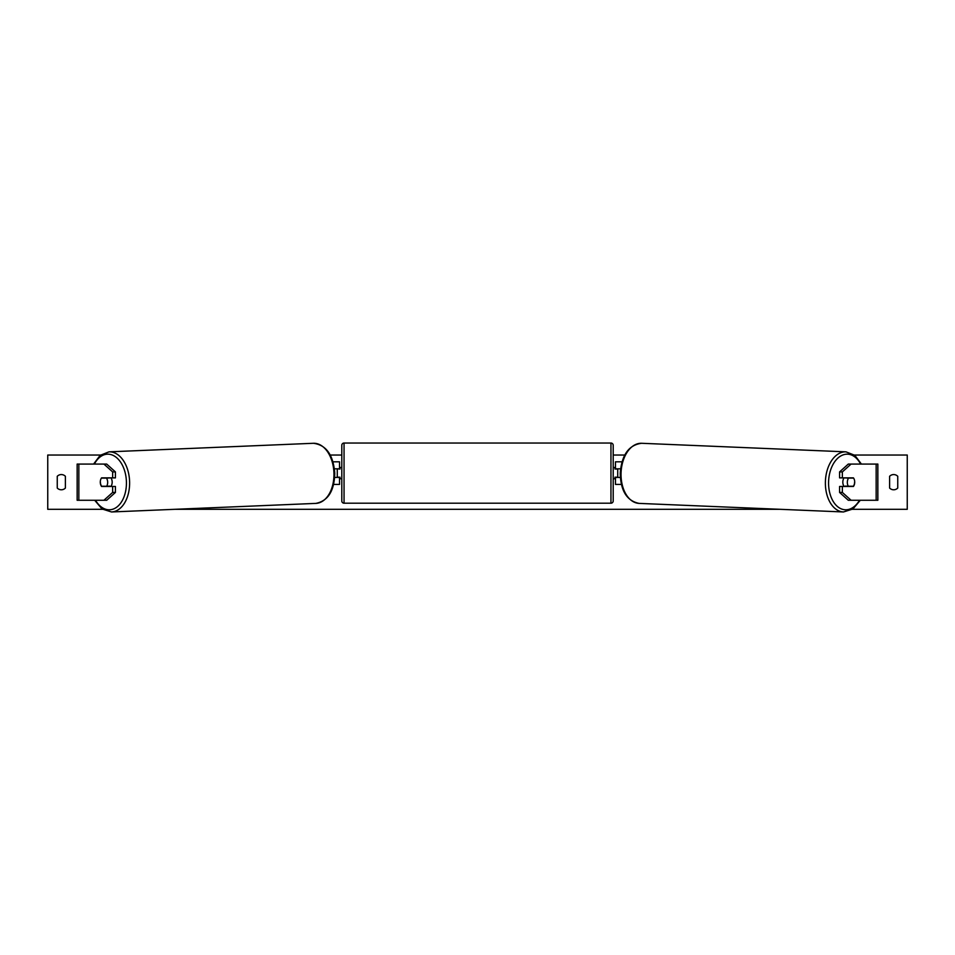 <?xml version="1.0" encoding="UTF-8"?>
<svg xmlns="http://www.w3.org/2000/svg" width="955" height="955" viewBox="0 0 955 955"><rect width="100%" height="100%" fill="white"/><g stroke="black" fill="none" stroke-linecap="round" stroke-linejoin="round"><path stroke-width="1.43" d="M115.424 471.913L112.642 471.913L103.928 464.07L106.697 464.07L115.424 471.913L115.424 477.87L101.564 477.87A5.658 3.629 -90 0 0 100.287 482.168A5.658 3.629 -90 0 0 101.564 486.465L112.642 486.465L112.642 492.434L115.424 492.434L115.424 486.465L112.642 486.465M115.424 492.434L106.697 500.265L77.152 500.265L77.152 464.07L103.928 464.07M112.642 477.87L112.642 471.913M103.928 500.265L112.642 492.434M842.358 477.87L842.358 471.913L851.072 464.07L848.303 464.07L839.576 471.913L839.576 477.87L853.436 477.87A5.658 3.629 -90 0 1 854.713 482.168A5.658 3.629 -90 0 1 853.436 486.465L842.358 486.465L842.358 492.434L839.576 492.434L839.576 486.465L842.358 486.465M839.576 492.434L848.303 500.265L877.848 500.265L877.848 464.07L851.072 464.07M839.576 471.913L842.358 471.913M851.072 500.265L842.358 492.434M621.383 484.436L615.474 484.436L615.474 477.416L620.32 477.416M615.474 469.048L615.474 461.814L622.027 461.814M617.73 468.821L617.73 477.416M620.571 468.821L615.474 468.821M333.617 484.436L339.526 484.436L339.526 477.416L334.68 477.416M339.526 469.048L339.526 461.814L332.973 461.814M337.27 468.821L339.98 469.048L339.98 467.473L341.795 467.473M337.27 469.048L337.27 477.416M334.429 468.821L339.526 468.821M344.051 443.036L344.051 503.201A2.256 2.256 0 0 1 341.795 500.945L341.795 445.305A2.256 2.256 0 0 1 344.051 443.036L610.949 443.036A2.256 2.256 0 0 1 613.206 445.305L613.206 500.945A2.256 2.256 0 0 1 610.949 503.201L610.949 443.036M344.051 503.201L610.949 503.201M341.795 478.777L339.98 478.777L339.98 477.19L337.27 477.19M617.73 469.048L615.02 469.048L615.02 467.473L613.206 467.473L613.206 478.777L615.02 478.777L615.02 477.19L617.73 477.19M613.206 500.945L613.206 478.777M613.206 467.473L613.206 445.305M101.409 478.097L106.459 478.097A5.658 3.629 87.6 0 1 107.664 482.168A5.658 3.629 87.6 0 1 106.662 486.238L101.612 486.238A5.658 3.629 87.6 0 1 100.394 482.168M110.935 477.87A5.658 3.629 87.6 0 1 112.177 481.977A5.658 3.629 87.6 0 1 110.852 486.465M109.515 486.465A5.658 3.629 87.6 0 0 109.777 486.107L106.662 486.238M109.503 477.87A5.658 3.629 87.6 0 1 109.574 477.966L104.262 477.978M106.459 478.097L109.574 477.966M897.748 488.053A5.658 5.658 0 0 1 889.606 488.053L889.606 476.294A5.658 5.658 0 0 1 897.748 476.294L897.748 488.053M61.323 489.784A5.658 5.658 0 0 0 65.394 488.053L65.394 476.294A5.658 5.658 0 0 0 57.252 476.294L57.252 488.053A5.658 5.658 0 0 0 61.323 489.784M102.555 509.313L47.75 509.313L47.75 455.034L100.55 455.034M854.45 455.034L907.25 455.034L907.25 509.313L852.445 509.313M780.283 509.313L174.717 509.313M624.785 455.034L613.206 455.034M341.795 455.034L330.215 455.034M844.065 477.87A5.658 3.629 92.4 0 0 842.823 481.977A5.658 3.629 92.4 0 0 844.148 486.465M845.497 477.87A5.658 3.629 92.4 0 0 845.426 477.966L848.541 478.097A5.658 3.629 92.4 0 0 847.336 482.168A5.658 3.629 92.4 0 0 848.338 486.238L853.388 486.238A5.658 3.629 92.4 0 0 854.606 482.168M845.426 477.966L850.475 477.966A5.658 3.629 92.4 0 0 850.416 477.87M848.541 478.097L853.591 478.097M848.338 486.238L845.223 486.107A5.658 3.629 92.4 0 0 845.485 486.465M78.847 500.265L78.847 464.07M876.153 500.265L876.153 464.07M95.512 500.265A27.826 17.87 -92.4 0 0 115.46 508.012A27.826 17.87 -92.4 0 0 126.418 481.977A27.826 17.87 -92.4 0 0 114.027 455.857A27.826 17.87 -92.4 0 0 94.414 464.07M129.605 481.905A30.083 19.327 87.6 0 1 111.532 511.964L315.878 503.392A30.083 19.327 -92.4 0 0 333.952 473.346A30.083 19.327 -92.4 0 0 313.359 443.287L109.013 451.846A30.083 19.327 87.6 0 1 129.605 481.905M859.488 500.265A27.826 17.87 -87.6 0 1 839.541 508.012A27.826 17.87 -87.6 0 1 828.582 481.977A27.826 17.87 -87.6 0 1 840.973 455.857A27.826 17.87 -87.6 0 1 860.586 464.07M861.41 464.07L854.856 455.344L845.987 451.846A30.083 19.327 92.4 0 0 825.395 481.905A30.083 19.327 92.4 0 0 843.468 511.964L639.122 503.392A30.083 19.327 -87.6 0 1 621.048 473.346A30.083 19.327 -87.6 0 1 641.641 443.287C628.82 444.911 621.681 454.914 620.237 473.286C620.666 490.918 626.958 500.957 639.122 503.392M94.7 500.265L102.078 508.991L111.532 511.964M313.359 443.287C326.18 444.911 333.319 454.914 334.763 473.286C334.334 490.918 328.043 500.957 315.878 503.392M93.59 464.07L100.144 455.344L109.013 451.846M845.987 451.846L641.641 443.287M860.3 500.265L852.922 508.991L843.468 511.964"/></g></svg>
